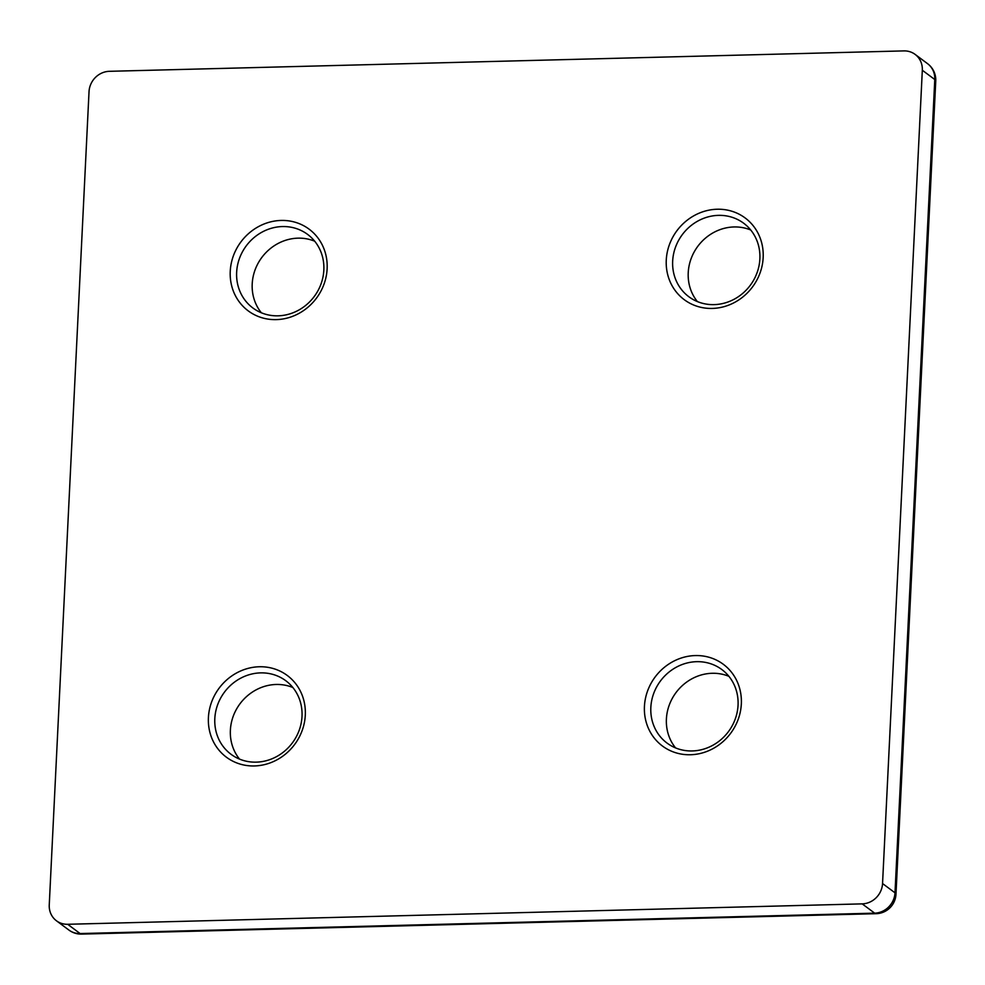 <?xml version="1.0" encoding="UTF-8"?>
<svg xmlns="http://www.w3.org/2000/svg" width="985" height="985" viewBox="0 0 985 985"><rect width="100%" height="100%" fill="white"/><g stroke="black" fill="none" stroke-linecap="round" stroke-linejoin="round"><path stroke-width="1.48" d="M327.131 268.794A50.949 47.095 126.7 0 1 276.256 319.62A50.949 47.095 126.7 0 1 230.244 271.281A50.949 47.095 126.7 0 1 281.107 220.443A50.949 47.095 126.7 0 1 327.131 268.794M323.843 270.075A45.852 42.392 126.7 0 1 298.098 310.447A45.852 42.392 126.7 0 1 252.85 307.96A45.852 42.392 126.7 0 1 236.646 272.316A45.852 42.392 126.7 0 1 262.392 231.931A45.852 42.392 126.7 0 1 307.64 234.43A45.852 42.392 126.7 0 1 323.843 270.075M261.357 312.787A45.852 42.392 126.7 0 1 252.209 283.914A45.852 42.392 126.7 0 1 314.695 241.202M750.718 229.998A45.852 42.392 -53.3 0 0 688.232 272.71A45.852 42.392 -53.3 0 0 697.392 301.582M759.878 258.87A45.852 42.392 -53.3 0 0 743.663 223.226A45.852 42.392 -53.3 0 0 698.414 220.738A45.852 42.392 -53.3 0 0 672.669 261.111A45.852 42.392 -53.3 0 0 688.872 296.756A45.852 42.392 -53.3 0 0 734.12 299.255A45.852 42.392 -53.3 0 0 759.878 258.87M666.266 260.077A50.949 47.095 -53.3 0 0 712.29 308.428A50.949 47.095 -53.3 0 0 763.166 257.59A50.949 47.095 -53.3 0 0 717.142 209.239A50.949 47.095 -53.3 0 0 666.266 260.077M305.301 715.11A50.949 47.095 126.7 0 1 254.438 765.948A50.949 47.095 126.7 0 1 208.414 717.597A50.949 47.095 126.7 0 1 259.289 666.759A50.949 47.095 126.7 0 1 305.301 715.11M302.013 716.39A45.852 42.392 126.7 0 1 276.268 756.775A45.852 42.392 126.7 0 1 231.019 754.276A45.852 42.392 126.7 0 1 214.816 718.631A45.852 42.392 126.7 0 1 240.562 678.259A45.852 42.392 126.7 0 1 285.81 680.746A45.852 42.392 126.7 0 1 302.013 716.39M239.527 759.103A45.852 42.392 126.7 0 1 230.379 730.23A45.852 42.392 126.7 0 1 292.865 687.518M728.888 676.326A45.852 42.392 -53.3 0 0 666.402 719.038A45.852 42.392 -53.3 0 0 675.562 747.898M738.048 705.198A45.852 42.392 -53.3 0 0 721.833 669.541A45.852 42.392 -53.3 0 0 676.596 667.054A45.852 42.392 -53.3 0 0 650.839 707.427A45.852 42.392 -53.3 0 0 667.042 743.084A45.852 42.392 -53.3 0 0 712.29 745.571A45.852 42.392 -53.3 0 0 738.048 705.198M644.436 706.393A50.949 47.095 -53.3 0 0 690.46 754.744A50.949 47.095 -53.3 0 0 741.336 703.906A50.949 47.095 -53.3 0 0 695.312 655.567A50.949 47.095 -53.3 0 0 644.436 706.393M89.032 91.654A20.377 18.838 126.7 0 1 109.372 71.314L903.91 50.9A20.377 18.838 126.7 0 1 915.114 54.397A20.377 18.838 126.7 0 1 922.317 70.243L882.548 883.533A20.377 18.838 126.7 0 1 862.195 903.873L67.657 924.287A20.377 18.838 126.7 0 1 56.453 920.79A20.377 18.838 126.7 0 1 49.25 904.944L89.032 91.654M56.453 920.79L68.913 930.062A20.377 18.838 -53.3 0 0 80.117 933.558L67.657 924.287M68.913 930.062A20.377 20.377 0 0 0 81.607 934.1A20.377 6.279 88.5 0 1 80.117 933.558L874.655 913.157L862.195 903.873M81.607 934.1L876.145 913.686A20.377 6.279 88.5 0 1 874.655 913.157A20.377 18.838 -53.3 0 0 894.996 892.816L882.548 883.533M876.145 913.686A20.377 20.377 0 0 0 895.968 894.306A20.377 4.568 2.8 0 0 894.996 892.816L934.777 79.526A20.377 18.838 -53.3 0 0 927.574 63.68A20.377 20.377 0 0 1 935.75 81.016A20.377 4.568 -177.2 0 0 934.777 79.526L922.317 70.243M935.75 81.016L895.968 894.306M915.114 54.397L927.574 63.68"/></g></svg>
